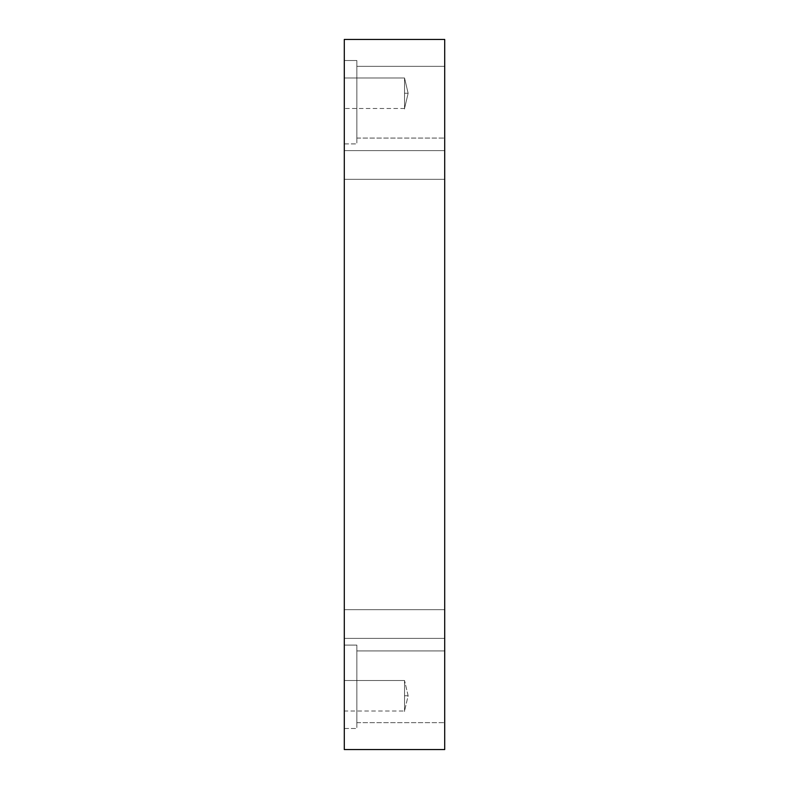 <?xml version="1.0" encoding="UTF-8"?>
<svg xmlns="http://www.w3.org/2000/svg" width="789" height="789" viewBox="0 0 789 789"><rect width="100%" height="100%" fill="white"/><g stroke="black" fill="none" stroke-linecap="round" stroke-linejoin="round"><path stroke-width="0.59" stroke-dasharray="3.94 2.96" d="M404.54 680.512L404.54 710.997L404.54 695.75L408.13 695.75L404.54 695.75L404.54 680.512L404.54 710.997L404.54 680.512L344.29 680.512L344.29 703.374C344.29 713.098 344.29 713.098 344.29 703.374L344.29 680.512L344.29 703.374C344.29 713.098 344.29 713.098 344.29 703.374L344.29 680.512L404.54 680.512L404.54 695.75C404.54 716.767 404.54 716.767 404.54 695.75L408.13 695.75L404.54 695.75L404.54 680.512L404.54 710.997L404.54 680.512L344.29 680.512L344.29 703.374C344.29 713.098 344.29 713.098 344.29 703.374L344.29 680.512L344.29 703.374C344.29 713.098 344.29 713.098 344.29 703.374L344.29 680.512L404.54 680.512L404.54 695.75C404.54 716.767 404.54 716.767 404.54 695.75L408.13 695.75L404.54 695.75L404.54 680.512L404.54 710.997L404.54 680.512L344.29 680.512L344.29 703.374C344.29 713.098 344.29 713.098 344.29 703.374L344.29 680.512L344.29 703.374C344.29 713.098 344.29 713.098 344.29 703.374L344.29 680.512L404.54 680.512L408.13 695.75L404.54 710.997L408.13 695.75L404.54 680.512L408.13 695.75L404.54 710.997L344.29 710.997M404.54 78.003L404.54 108.487L404.54 93.25L408.13 93.25L404.54 93.25L404.54 78.003L404.54 108.487L404.54 78.003L344.29 78.003L344.29 100.864C344.29 110.588 344.29 110.588 344.29 100.864L344.29 78.003L344.29 100.864C344.29 110.588 344.29 110.588 344.29 100.864L344.29 78.003L404.54 78.003L404.54 93.25C404.54 114.267 404.54 114.267 404.54 93.25L408.13 93.25L404.54 93.25L404.54 78.003L404.54 108.487L404.54 78.003L344.29 78.003L344.29 100.864C344.29 110.588 344.29 110.588 344.29 100.864L344.29 78.003L344.29 100.864C344.29 110.588 344.29 110.588 344.29 100.864L344.29 78.003L404.54 78.003L404.54 108.487L404.54 78.003L344.29 78.003L344.29 100.864C344.29 110.588 344.29 110.588 344.29 100.864L344.29 78.003L344.29 100.864C344.29 110.588 344.29 110.588 344.29 100.864L344.29 78.003L344.29 100.864C344.29 110.588 344.29 110.588 344.29 100.864L344.29 78.003L344.29 100.864C344.29 110.588 344.29 110.588 344.29 100.864L344.29 78.003L344.29 100.864C344.29 110.588 344.29 110.588 344.29 100.864L344.29 78.003L404.54 78.003L404.54 93.25C404.54 114.267 404.54 114.267 404.54 93.25L408.13 93.25L404.54 93.25L404.54 78.003L408.13 93.25L404.54 108.487L408.13 93.25L404.54 78.003L408.13 93.25L404.54 108.487L344.29 108.487M444.71 150.63L444.71 172.15C444.71 181.302 444.71 181.302 444.71 172.15L444.71 150.63L444.71 172.15C444.71 181.302 444.71 181.302 444.71 172.15L444.71 150.63L344.29 150.63L344.29 172.15C344.29 181.302 344.29 181.302 344.29 172.15L344.29 150.63L344.29 172.15C344.29 181.302 344.29 181.302 344.29 172.15L344.29 150.63L444.71 150.63L444.71 172.15C444.71 181.302 444.71 181.302 444.71 172.15L444.71 150.63L344.29 150.63L344.29 172.15C344.29 181.302 344.29 181.302 344.29 172.15L344.29 150.63L344.29 172.15C344.29 181.302 344.29 181.302 344.29 172.15L344.29 150.63L444.71 150.63L444.71 172.15C444.71 181.302 444.71 181.302 444.71 172.15L444.71 150.63L444.71 172.15C444.71 181.302 444.71 181.302 444.71 172.15L444.71 150.63M344.29 60.516L344.29 123.054C344.29 149.654 344.29 149.654 344.29 123.054L344.29 60.516L344.29 123.054C344.29 149.654 344.29 149.654 344.29 123.054L344.29 60.516L356.845 60.516L356.845 123.054C356.845 149.654 356.845 149.654 356.845 123.054L356.845 60.516L356.845 123.054C356.845 149.654 356.845 149.654 356.845 123.054L356.845 60.516L344.29 60.516L344.29 123.054C344.29 149.654 344.29 149.654 344.29 123.054L344.29 60.516L344.29 123.054C344.29 149.654 344.29 149.654 344.29 123.054L344.29 60.516L356.845 60.516L356.845 123.054C356.845 149.654 356.845 149.654 356.845 123.054L356.845 60.516L356.845 123.054C356.845 149.654 356.845 149.654 356.845 123.054L356.845 60.516L356.845 123.054C356.845 149.654 356.845 149.654 356.845 123.054L356.845 60.516L344.29 60.516L344.29 123.054C344.29 149.654 344.29 149.654 344.29 123.054L344.29 60.516L344.29 123.054C344.29 149.654 344.29 149.654 344.29 123.054L344.29 60.516M356.845 66.345L356.845 120.145C356.845 143.026 356.845 143.026 356.845 120.145L356.845 66.345L356.845 120.145C356.845 143.026 356.845 143.026 356.845 120.145L356.845 66.345L356.845 120.145C356.845 143.026 356.845 143.026 356.845 120.145L356.845 66.345L444.71 66.345L444.71 120.145C444.71 143.026 444.71 143.026 444.71 120.145L444.71 66.345L444.71 120.145C444.71 143.026 444.71 143.026 444.71 120.145L444.71 66.345L356.845 66.345L356.845 120.145C356.845 143.026 356.845 143.026 356.845 120.145L356.845 66.345L356.845 120.145C356.845 143.026 356.845 143.026 356.845 120.145L356.845 66.345L356.845 120.145C356.845 143.026 356.845 143.026 356.845 120.145L356.845 66.345L444.71 66.345L444.71 120.145C444.71 143.026 444.71 143.026 444.71 120.145L444.71 66.345L444.71 120.145C444.71 143.026 444.71 143.026 444.71 120.145L444.71 66.345L356.845 66.345M356.845 60.516L356.845 123.054C356.845 149.654 356.845 149.654 356.845 123.054L356.845 60.516M444.71 609.68L444.71 631.2C444.71 640.352 444.71 640.352 444.71 631.2L444.71 609.68L344.29 609.68L344.29 631.2C344.29 640.352 344.29 640.352 344.29 631.2L344.29 609.68L344.29 631.2C344.29 640.352 344.29 640.352 344.29 631.2L344.29 609.68L444.71 609.68L444.71 631.2C444.71 640.352 444.71 640.352 444.71 631.2L444.71 609.68L444.71 631.2C444.71 640.352 444.71 640.352 444.71 631.2L444.71 609.68L344.29 609.68L344.29 631.2C344.29 640.352 344.29 640.352 344.29 631.2L344.29 609.68L344.29 631.2C344.29 640.352 344.29 640.352 344.29 631.2L344.29 609.68L444.71 609.68L444.71 631.2C444.71 640.352 444.71 640.352 444.71 631.2L444.71 609.68L444.71 631.2C444.71 640.352 444.71 640.352 444.71 631.2L444.71 609.68M344.29 645.096L344.29 707.634C344.29 734.234 344.29 734.234 344.29 707.634L344.29 645.096L344.29 707.634C344.29 734.234 344.29 734.234 344.29 707.634L344.29 645.096L356.845 645.096L356.845 707.634C356.845 734.234 356.845 734.234 356.845 707.634L356.845 645.096L356.845 707.634C356.845 734.234 356.845 734.234 356.845 707.634L356.845 645.096L344.29 645.096L344.29 707.634C344.29 734.234 344.29 734.234 344.29 707.634L344.29 645.096L344.29 707.634C344.29 734.234 344.29 734.234 344.29 707.634L344.29 645.096L356.845 645.096L356.845 707.634C356.845 734.234 356.845 734.234 356.845 707.634L356.845 645.096L356.845 707.634C356.845 734.234 356.845 734.234 356.845 707.634L356.845 645.096L356.845 707.634C356.845 734.234 356.845 734.234 356.845 707.634L356.845 645.096L344.29 645.096L344.29 707.634C344.29 734.234 344.29 734.234 344.29 707.634L344.29 645.096L344.29 707.634C344.29 734.234 344.29 734.234 344.29 707.634L344.29 645.096M356.845 650.925L356.845 704.725C356.845 727.606 356.845 727.606 356.845 704.725L356.845 650.925L356.845 704.725C356.845 727.606 356.845 727.606 356.845 704.725L356.845 650.925L356.845 704.725C356.845 727.606 356.845 727.606 356.845 704.725L356.845 650.925L444.71 650.925L444.71 704.725C444.71 727.606 444.71 727.606 444.71 704.725L444.71 650.925L444.71 704.725C444.71 727.606 444.71 727.606 444.71 704.725L444.71 650.925L356.845 650.925L356.845 704.725C356.845 727.606 356.845 727.606 356.845 704.725L356.845 650.925L356.845 704.725C356.845 727.606 356.845 727.606 356.845 704.725L356.845 650.925L356.845 704.725C356.845 727.606 356.845 727.606 356.845 704.725L356.845 650.925L444.71 650.925L444.71 704.725C444.71 727.606 444.71 727.606 444.71 704.725L444.71 650.925L444.71 704.725C444.71 727.606 444.71 727.606 444.71 704.725L444.71 650.925L356.845 650.925M356.845 645.096L356.845 707.634C356.845 734.234 356.845 734.234 356.845 707.634L356.845 645.096M344.29 749.55L444.71 749.55L344.29 749.55L344.29 39.45L444.71 39.45L344.29 39.45L344.29 749.55M444.71 39.45L444.71 749.55L444.71 39.45M444.71 650.925L444.71 704.725C444.71 727.606 444.71 727.606 444.71 704.725L444.71 650.925L444.71 704.725C444.71 727.606 444.71 727.606 444.71 704.725L444.71 650.925M444.71 66.345L444.71 120.145C444.71 143.026 444.71 143.026 444.71 120.145L444.71 66.345L444.71 120.145C444.71 143.026 444.71 143.026 444.71 120.145L444.71 66.345M344.29 680.512L344.29 703.374C344.29 713.098 344.29 713.098 344.29 703.374L344.29 680.512L344.29 703.374C344.29 713.098 344.29 713.098 344.29 703.374L344.29 680.512L344.29 703.374C344.29 713.098 344.29 713.098 344.29 703.374L344.29 680.512M344.29 609.68L344.29 631.2C344.29 640.352 344.29 640.352 344.29 631.2L344.29 609.68L344.29 631.2C344.29 640.352 344.29 640.352 344.29 631.2L344.29 609.68M344.29 150.63L344.29 172.15C344.29 181.302 344.29 181.302 344.29 172.15L344.29 150.63L344.29 172.15C344.29 181.302 344.29 181.302 344.29 172.15L344.29 150.63M444.71 179.32L344.29 179.32L444.71 179.32M344.29 143.904L356.845 143.904L344.29 143.904M356.845 138.075L444.71 138.075L356.845 138.075M444.71 638.37L344.29 638.37L444.71 638.37M344.29 728.484L356.845 728.484L344.29 728.484M356.845 722.655L444.71 722.655L356.845 722.655"/><path stroke-width="1.18" d="M444.71 150.63L444.71 172.15C444.71 181.302 444.71 181.302 444.71 172.15L444.71 150.63M444.71 609.68L444.71 631.2C444.71 640.352 444.71 640.352 444.71 631.2L444.71 609.68M444.71 749.55L344.29 749.55L444.71 749.55L444.71 39.45L444.71 749.55M344.29 39.45L444.71 39.45L344.29 39.45L344.29 749.55L344.29 39.45"/></g></svg>
